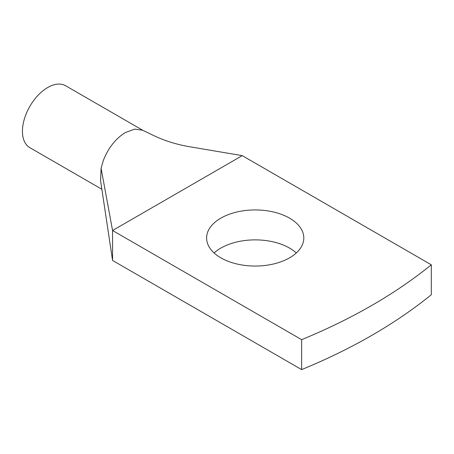 <?xml version="1.0" encoding="UTF-8"?>
<svg xmlns="http://www.w3.org/2000/svg" width="454" height="454" viewBox="0 0 454 454"><rect width="100%" height="100%" fill="white"/><g stroke="black" fill="none" stroke-linecap="round" stroke-linejoin="round"><path stroke-width="0.68" d="M301.632 369.607L112.564 260.448L112.564 230.501L301.632 339.66A550.146 317.624 0 0 0 431.3 264.796L431.3 294.742A550.146 317.624 0 0 1 301.632 369.607L301.632 339.66M242.237 155.637L112.564 230.501L101.094 168.252L103.342 160.444C108.279 147.947 115.6 138.657 125.293 132.568L134.77 129.118L142.545 130.207L150.796 134.14C162.123 139.906 174.54 144.014 188.058 146.472L242.237 155.637L431.3 264.796M296.297 252.963A48.595 28.057 0 0 0 289.567 248.094A48.595 28.057 0 0 0 214.106 252.963M220.837 257.827A48.595 28.057 0 0 0 273.802 263.91A48.595 28.057 0 0 0 303.8 237.987A48.595 28.057 0 0 0 289.567 218.153A48.595 28.057 0 0 0 236.608 212.069A48.595 28.057 0 0 0 206.604 237.987A48.595 28.057 0 0 0 220.837 257.827M112.564 260.448L100.606 180.925L101.089 168.252M101.934 189.295L29.851 147.675A35.758 20.646 -60 0 1 25.538 115.52A35.758 20.646 -60 0 1 65.609 85.738L143.004 130.423"/></g></svg>
